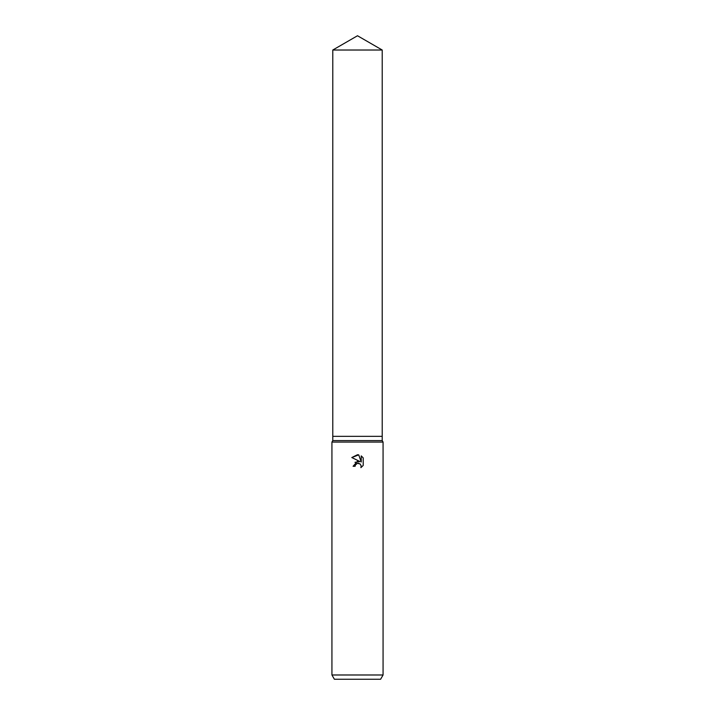 <?xml version="1.0" encoding="UTF-8"?>
<svg xmlns="http://www.w3.org/2000/svg" width="715" height="715" viewBox="0 0 715 715"><rect width="100%" height="100%" fill="white"/><g stroke="black" fill="none" stroke-linecap="round" stroke-linejoin="round"><path stroke-width="1.07" d="M332.779 50.023L382.221 50.023L357.5 35.75L332.779 50.023L332.779 436.338L357.5 436.338L332.779 436.338L332.779 440.601L382.221 440.601L383.07 442.076L383.07 674.987L331.93 674.987L334.388 679.25L380.612 679.25L383.07 674.987M382.221 50.023L382.221 436.338L357.5 436.338L382.221 436.338L382.221 440.601M332.779 440.601L331.93 442.076L383.07 442.076M355.427 464.902L357.482 463.293L355.427 464.902L355.105 466.296L353.085 466.296L357.5 461.255L359.94 461.55L351.798 457.537L357.5 454.731L358.733 454.865L361.227 462.024L361.227 455.884L363.202 457.886L363.202 465.447L360.905 467.646L361.227 466.278L360.333 464.106L357.5 463.284L359.002 463.329M355.105 466.296L355.31 465.17M361.191 465.778L360.905 467.646L363.202 465.447M359.94 461.55L354.98 462.319M363.202 457.886L361.227 455.884M358.733 454.865L351.798 457.537M331.93 442.076L331.93 674.987"/></g></svg>
